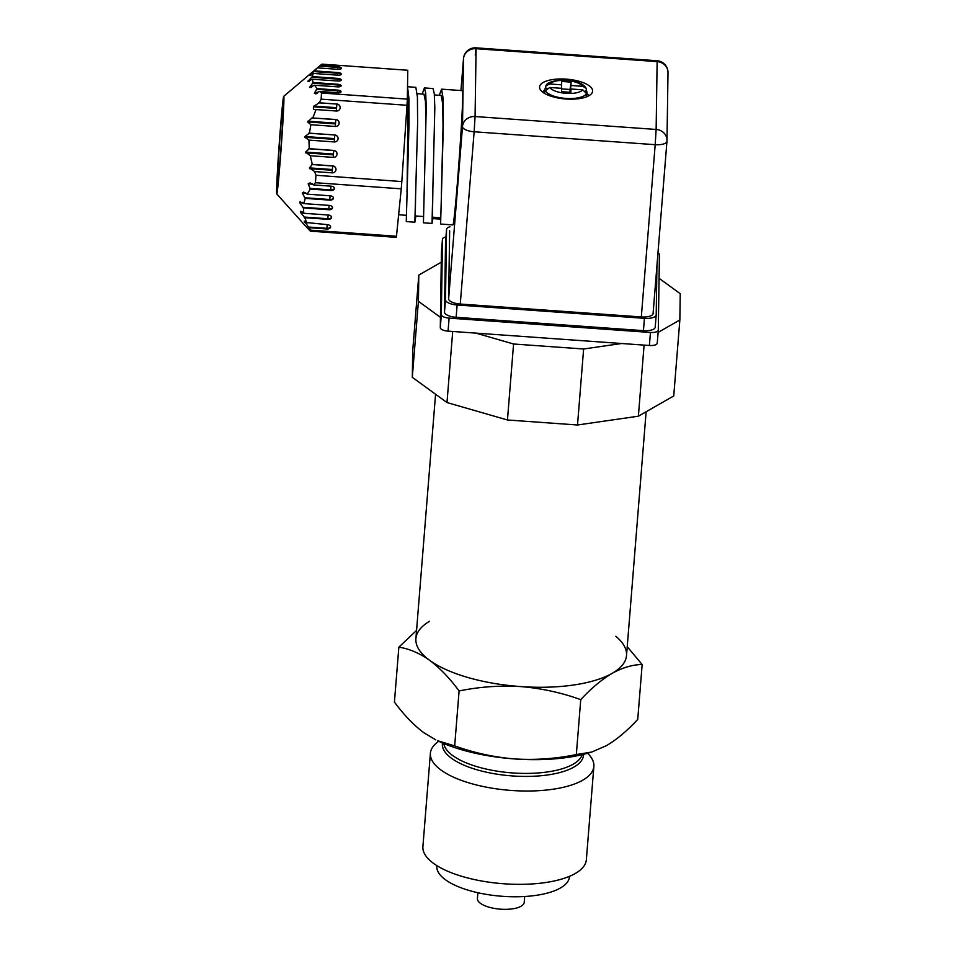 <?xml version="1.0" encoding="UTF-8"?>
<svg xmlns="http://www.w3.org/2000/svg" width="957" height="957" viewBox="0 0 957 957"><rect width="100%" height="100%" fill="white"/><g stroke="black" fill="none" stroke-linecap="round" stroke-linejoin="round"><path stroke-width="1.44" d="M435.567 394.236L415.9 638.63A105.653 39.404 4.6 0 0 468.021 677.532A105.653 39.404 4.6 0 0 626.512 655.569L646.131 411.749M659.062 278.308L680.248 293.715L679.853 319.961L673.74 395.959L638.379 416.187L577.514 424.992L507.461 419.991L446.991 402.55L412.311 377.321L412.694 351.075L418.807 275.078L441.261 262.23M621.595 343.503L583.626 348.994L577.514 424.992M644.097 345.106L638.379 416.187M583.626 348.994L513.574 344.006L507.461 419.991M513.574 344.006L475.856 333.12M452.709 331.469L446.991 402.55M440.447 317.341L418.424 301.323L412.311 377.321M418.424 301.323L418.807 275.078M679.853 319.961L658.105 332.402M592.634 90.963A26.605 9.929 4.6 0 0 566.58 79.156A26.605 9.929 4.6 0 0 539.581 86.943A26.605 9.929 4.6 0 0 565.312 98.966A26.605 9.929 4.6 0 0 592.622 91.214A26.605 9.929 4.6 0 0 592.634 90.963M445.567 241.678A11.735 4.378 4.6 0 0 445.555 241.786A11.735 4.378 4.6 0 0 445.543 241.894L444.503 312.066A11.735 4.378 4.6 0 0 456.142 317.293L643.439 330.643A11.735 4.378 4.6 0 0 655.21 327.198A11.735 4.378 4.6 0 0 655.21 327.091L656.191 314.997M449.658 230.769A11.735 4.378 4.6 0 0 449.646 230.876A11.735 4.378 4.6 0 0 449.646 230.984L448.63 298.823A11.735 4.378 4.6 0 0 460.269 304.039L641.334 316.946A11.735 4.378 4.6 0 0 653.093 313.501A11.735 4.378 4.6 0 0 653.105 313.394L666.945 141.349M441.596 89.157L443.175 98.882L443.354 124.996L440.615 224.034L452.972 224.919A67.301 1.531 -85.9 0 0 459.276 157.893A67.301 1.531 -85.9 0 0 462.542 90.652L441.596 89.157L439.323 95.269M456.142 317.293L457.135 304.984L644.432 318.334A11.735 4.378 -175.4 0 0 656.203 314.889A11.735 4.378 -175.4 0 0 656.203 314.793L656.933 265.819M457.135 304.984A11.735 4.378 -175.4 0 1 445.495 299.768L446.536 229.584A11.735 4.378 -175.4 0 1 446.548 229.489A11.735 4.378 -175.4 0 1 449.981 226.737M440.483 219.153L432.851 218.603L432.026 223.424L423.437 222.814L426.248 107.328L425.709 93.032L424.43 87.936L422.157 94.049M415.852 215.995L414.86 222.191L406.27 221.581L408.998 124.518L408.914 98.212L407.526 86.872M417.228 93.702L423.987 94.181L425.458 101.43L425.889 121.252L424.274 189.462M434.394 94.922L441.153 95.401L442.696 103.751L443.043 126.288L441.452 190.682M407.431 93.81L408.065 97.458L407.108 188.23M432.851 218.603L432.959 217.215M415.697 188.84L415.302 215.947L423.341 216.521M432.863 190.072L432.468 217.179L440.507 217.753M432.026 223.424L434.825 107.95L434.287 93.642L433.019 88.546L424.43 87.936M414.86 222.191L417.611 123.166L417.419 97.052L415.84 87.326L407.526 86.728M398.686 214.763L398.447 216.689M441.428 252.074A7.823 2.919 4.6 0 0 441.416 252.146A7.823 2.919 4.6 0 0 441.416 252.217L440.292 327.653A7.823 2.919 4.6 0 0 448.055 331.134L649.396 345.489A7.823 2.919 4.6 0 0 657.244 343.192A7.823 2.919 4.6 0 0 657.244 343.12L658.284 330.237M448.055 331.134L449.108 318.107A7.823 2.919 -175.4 0 1 441.344 314.626L442.469 239.19A7.823 2.919 -175.4 0 1 442.469 239.118A7.823 2.919 -175.4 0 1 445.938 237.013M449.108 318.107L650.449 332.462A7.823 2.919 -175.4 0 0 658.296 330.165L657.244 343.192M657.973 252.839A7.823 2.919 -175.4 0 1 659.409 254.658L658.296 330.093A7.823 2.919 -175.4 0 1 658.296 330.165M589.093 95.64A25.038 9.343 4.6 0 0 586.928 93.738M544.808 90.341A25.038 9.343 4.6 0 0 542.368 91.872M586.497 94.372A21.126 7.883 4.6 0 0 586.988 92.937A21.126 7.883 4.6 0 0 587 92.745A21.126 7.883 4.6 0 0 586.557 91.047L586.139 88.331L582.825 86.321L570.982 85.484L571.042 82.123L561.675 81.453L561.627 84.814L549.785 83.977L545.98 85.783L545.358 88.116A21.126 7.883 4.6 0 0 544.868 89.551A21.126 7.883 4.6 0 0 545.311 91.441L545.37 90.736A21.126 7.883 4.6 0 0 565.874 98.415A21.126 7.883 4.6 0 0 586.557 93.666L586.497 94.372M570.468 92.327L570.934 88.989L582.765 89.838L586.557 93.666M570.934 88.989L570.886 92.351L561.52 91.681L561.568 88.319L549.737 87.482L545.37 90.736M546.902 88.223L545.358 88.116M561.544 88.319L561.627 84.814M570.073 92.291L570.982 85.484M586.557 91.047L585.445 90.975M570.001 92.291L570.049 89.48L561.568 88.881M570.049 89.48L571.042 82.123M279.982 163.408A48.915 1.113 94.1 0 1 276.752 193.9A48.915 1.113 94.1 0 1 279.145 145.045A48.915 1.113 94.1 0 1 283.715 96.346A48.915 1.113 94.1 0 1 279.982 163.408M280.042 159.747A39.129 0.885 94.1 0 1 277.47 184.163A39.129 0.885 94.1 0 1 279.372 145.069A39.129 0.885 94.1 0 1 283.045 106.095A39.129 0.885 94.1 0 1 280.042 159.747M304.314 221.175L310.642 230.027A84.037 1.902 94.1 0 1 310.379 231.163L306.324 226.893M276.752 193.9L305.606 226.115M305.534 221.928L304.362 221.845C304.015 220.852 304.625 221.067 306.192 222.514L327.306 224.632A3.517 2.177 3.1 0 1 330.596 226.988A3.517 2.177 3.1 0 1 326.863 228.962L309.255 227.706M300.761 211.246L300.522 212.37L304.805 217.706L306.91 223.184M302.292 212.023L300.402 211.88L303.764 213.279L328.263 215.026A3.517 2.177 3.1 0 1 331.565 217.371A3.517 2.177 3.1 0 1 327.832 219.344L304.805 217.706M302.304 202.334L299.649 202.633L303.381 207.92L303.764 213.279M305.69 192.895L302.28 193.135L305.259 198.374L303.812 203.602L299.697 202.154L300.51 201.544M302.496 192.668L303.716 192.094L307.161 194.151L310.331 189.055L330.727 190.515A3.517 2.177 -176.9 0 0 334.46 188.541A3.517 2.177 -176.9 0 0 331.158 186.184L313.549 184.928L310.08 182.859L308.178 183.876L310.331 189.055M337.988 139.303A3.517 3.481 13.1 0 0 334.783 135.081L334.472 138.609L304.972 136.504L304.924 137.282L308.92 140.117L309.255 148.682L305.582 152.079L310.259 155.752L312.317 164.437L309.458 167.894L314.614 171.59L315.989 175.263A84.037 1.902 94.1 0 1 315.69 179.091A84.037 1.902 94.1 0 1 315.379 182.835L313.549 184.928M304.972 136.504L309.398 133.155L310.881 124.721L335.393 126.468A3.517 3.481 13.1 0 0 339.053 123.788A3.517 3.481 13.1 0 0 335.859 119.517L312.03 117.926L307.628 121.934L310.881 124.721M340.094 108.38A3.517 3.481 13.1 0 0 336.888 104.157L336.577 107.686L313.992 106.083L313.621 106.825C313.035 108.799 313.585 109.732 315.272 109.612L316.049 109.553L312.831 117.867M313.992 106.083L319.303 102.794L321.169 99.157A84.132 1.902 -85.9 0 0 321.504 92.996L321.504 92.925A84.037 1.902 94.1 0 1 321.157 99.361M310.606 75.412L313.274 73.426L312.317 76.584L307.927 81.369L312.281 79.216L313.142 82.493L309.661 87.35L314.578 85.233L317.162 88.63L314.339 93.248L319.901 91.465L321.504 92.925M316.456 93.69L315.379 93.834M311.109 87.446L310.176 87.613M308.908 81.441L308.178 81.62M309.841 75.364L317.473 67.875L337.869 69.323A3.517 1.316 4.6 0 0 341.398 68.294A3.517 1.316 4.6 0 0 337.905 66.691L320.296 65.435L314.446 70.351M314.709 70.148L317.473 67.875M310.379 231.163L396.222 237.36A84.132 1.902 -85.9 0 0 396.473 236.271L401.246 188.828A84.132 1.902 -85.9 0 0 401.82 181.579L407.012 105.282A84.132 1.902 -85.9 0 0 407.347 99.121L407.778 70.256L321.935 64.131A84.132 1.902 -85.9 0 0 321.899 64.227L320.296 65.435M316.049 109.553L336.445 111.012A3.517 3.481 13.1 0 0 340.106 108.332A3.517 3.481 13.1 0 0 336.912 104.05L319.303 102.794M308.92 140.117L334.34 141.935A3.517 3.481 13.1 0 0 338 139.255A3.517 3.481 13.1 0 0 334.806 134.973L309.398 133.155M309.255 148.682L333.754 150.428A3.517 3.481 -166.9 0 1 336.948 154.711A3.517 3.481 -166.9 0 1 333.287 157.391L310.259 155.752M312.317 164.437L332.713 165.896A3.517 3.481 -166.9 0 1 335.895 170.167A3.517 3.481 -166.9 0 1 332.235 172.846L314.614 171.59M401.82 181.579L315.989 175.263M407.012 105.282L321.169 99.157M313.274 73.426L337.785 75.172A3.517 1.316 4.6 0 0 341.314 74.144A3.517 1.316 4.6 0 0 337.821 72.541L314.793 70.902M312.281 79.216L337.689 81.022A3.517 1.316 4.6 0 0 341.23 79.993A3.517 1.316 4.6 0 0 337.737 78.39L312.317 76.584M313.142 82.493L337.642 84.24A3.517 1.316 -175.4 0 1 341.135 85.843A3.517 1.316 -175.4 0 1 337.606 86.872L314.578 85.233M317.162 88.63L337.558 90.09A3.517 1.316 -175.4 0 1 341.051 91.681A3.517 1.316 -175.4 0 1 337.522 92.721L319.901 91.465M407.347 99.121L321.504 92.996M310.379 231.235A84.132 1.902 -85.9 0 0 310.63 230.147L310.642 230.027M305.259 198.374L329.758 200.121A3.517 2.177 -176.9 0 0 333.491 198.147A3.517 2.177 -176.9 0 0 330.201 195.802L307.161 194.151M303.381 207.92L328.801 209.739A3.517 2.177 -176.9 0 0 332.534 207.765A3.517 2.177 -176.9 0 0 329.232 205.408L303.812 203.602M396.473 236.271L310.63 230.147M401.246 188.828L315.403 182.715A84.132 1.902 -85.9 0 0 315.977 175.466M627.23 646.717L642.159 664.505C632.589 664.648 622.588 667.591 612.157 673.345C601.678 679.554 591.211 688.322 580.743 699.639C561.352 692.641 541.315 688.286 520.62 686.576C499.889 685.332 479.385 686.791 459.097 690.966C449.718 678.238 439.909 668.022 429.669 660.33C419.393 653.105 409.129 648.714 398.854 647.159L416.558 630.424M615.841 636.285A105.653 39.404 -175.4 0 1 612.157 673.345A105.653 39.404 -175.4 0 1 520.62 686.576A105.653 39.404 -175.4 0 1 429.669 660.33A105.653 39.404 -175.4 0 1 429.514 621.296M454.671 745.886C474.062 752.884 494.099 757.238 514.794 758.949A105.653 39.404 -175.4 0 1 437.6 740.742L454.671 745.886L459.097 690.966M398.854 647.159L394.428 702.079C403.806 714.807 413.615 725.023 423.855 732.715L435.746 739.857M591.725 752.035L588.77 752.908A105.653 39.404 -175.4 0 1 514.794 758.949C535.525 760.193 556.041 758.734 576.329 754.559L591.725 752.035L606.331 745.718C616.798 739.51 627.278 730.741 637.733 719.425L642.159 664.505M580.743 699.639L576.329 754.559M587.598 753.255L587.957 753.614A81.991 30.588 -175.4 0 1 593.866 766.425A81.991 30.588 -175.4 0 1 509.686 790.326A81.991 30.588 -175.4 0 1 430.399 753.267A81.991 30.588 -175.4 0 1 438.282 741.567L438.701 741.268M593.866 766.425L586.354 859.733A81.991 30.588 -175.4 0 1 502.174 883.646A81.991 30.588 -175.4 0 1 422.898 846.586L430.399 753.267M569.499 876.313L569.463 876.803A66.523 24.81 -175.4 0 1 501.169 896.207A66.523 24.81 -175.4 0 1 436.847 866.133L436.882 865.654M524.699 896.494L524.221 902.307A23.482 8.757 -175.4 0 1 500.116 909.15A23.482 8.757 -175.4 0 1 477.423 898.539L477.89 892.725M653.093 313.501L666.957 141.241A11.735 11.735 0 0 0 666.993 140.476L667.998 72.636A11.735 10.886 -179.1 0 0 657.136 61.607L476.084 48.699L475.079 116.539L656.131 129.446L657.136 61.607L657.1 60.758L476.048 47.85L476.084 48.699A11.735 10.886 -179.1 0 0 463.499 58.724L462.494 126.563A11.735 10.886 0.9 0 1 475.079 116.539L474.134 131.779L655.186 144.686L656.131 129.446A11.735 10.886 0.9 0 1 666.993 140.476A11.735 10.886 0.9 0 1 666.957 141.134A11.735 4.378 -175.4 0 1 666.957 141.241A11.735 4.378 -175.4 0 1 655.186 144.686L641.334 316.946M475.27 55.171L476.048 47.85A11.735 11.735 0 0 0 463.511 58.616L460.939 90.532L463.499 58.724A11.735 4.378 -175.4 0 1 463.511 58.616M448.63 298.823L462.494 126.563A11.735 4.378 -175.4 0 0 474.134 131.779L460.269 304.039M643.439 330.643L644.432 318.334M444.503 312.066L445.495 299.768M445.543 241.894L446.536 229.584M440.292 327.653L441.344 314.626M441.416 252.217L442.469 239.19M649.396 345.489L650.449 332.462M549.737 87.482A17.214 6.424 4.6 0 0 566.185 93.331A17.214 6.424 4.6 0 0 582.765 89.838M582.825 86.321A17.214 6.424 4.6 0 0 566.377 80.472A17.214 6.424 4.6 0 0 549.785 83.977M316.36 89.3L337.498 90.807L337.366 92.709M314.339 93.248L317.102 93.439M340.883 92.039A3.517 1.316 -175.4 0 0 337.498 90.807L337.558 90.09M312.293 83.163L337.594 84.97L337.45 86.86M309.494 87.039L311.719 87.207M340.967 86.19A3.517 1.316 -175.4 0 0 337.594 84.97L337.642 84.24M311.456 77.242L337.677 79.12L337.534 81.01M307.927 81.082L309.446 81.189M341.063 80.34A3.517 1.316 -175.4 0 0 337.677 79.12L337.737 78.39M341.147 74.49A3.517 1.316 4.6 0 0 337.761 73.27L313.956 71.572M337.821 72.541L337.63 75.16M341.23 68.641A3.517 1.316 4.6 0 0 337.845 67.421L319.506 66.117M337.905 66.691L337.713 69.311M330.584 226.677A3.517 2.177 3.1 0 1 326.899 228.34L326.863 228.962M327.162 224.62L326.899 228.34L308.561 227.036M306.132 222.455L304.637 222.347M331.541 217.06A3.517 2.177 3.1 0 1 327.868 218.734L327.832 219.344M328.131 215.014L327.868 218.734L304.063 217.036M302.95 212.55L300.522 212.37M302.615 207.25L328.825 209.116L328.801 209.739M299.649 202.633L302.986 202.872M332.51 207.454A3.517 2.177 -176.9 0 1 328.825 209.116L329.088 205.396M304.505 197.704L329.794 199.511L329.758 200.121M302.28 193.135L306.36 193.434M333.479 197.836A3.517 2.177 -176.9 0 1 329.794 199.511L330.057 195.79M309.613 188.385L330.763 189.893L330.727 190.515M308.178 183.876L312.795 184.211M334.436 188.23A3.517 2.177 -176.9 0 1 330.763 189.893L331.026 186.172M312.149 183.672L308.549 183.421M332.187 172.846L332.318 170.298L309.733 168.695M311.539 164.496L332.677 166.004L332.318 170.298M309.458 167.894L332.366 169.533M335.883 170.226A3.517 3.481 -166.9 0 0 332.677 166.004L332.713 165.896M333.239 157.391L333.371 154.843L305.702 152.869M308.441 148.742L333.73 150.536L333.371 154.843M305.582 152.079L333.419 154.065M336.936 154.771A3.517 3.481 -166.9 0 0 333.73 150.536L333.754 150.428M304.924 137.282L334.424 139.375L334.472 138.609M334.292 141.923L334.424 139.375M334.806 134.973L308.573 133.214M307.628 121.934L335.476 123.92L335.524 123.142L307.855 121.18M335.345 126.468L335.476 123.92M339.041 123.848A3.517 3.481 13.1 0 0 335.835 119.625L312.03 117.926M335.859 119.517L335.524 123.142M313.621 106.825L336.529 108.464L336.577 107.686M336.397 111.012L336.529 108.464M336.912 104.05L318.549 102.854M582.179 754.654A69.646 25.983 -175.4 0 1 511.086 772.825A69.646 25.983 -175.4 0 1 443.821 743.529M583.567 754.319A70.794 26.401 -175.4 0 1 510.847 775.816A70.794 26.401 -175.4 0 1 442.505 742.967M667.998 72.636A11.735 11.735 0 0 0 657.1 60.758M656.203 314.889L655.21 327.198M446.548 229.489L445.555 241.786M406.976 191.735L407.215 185.096M441.321 194.187L441.548 187.536M424.142 192.967L424.382 186.316M398.638 214.763L406.175 215.301M442.469 239.118L441.416 252.146M586.677 96.777L586.988 92.937M544.557 93.391L544.868 89.551M545.98 85.783C547.691 78.725 580.074 77.146 586.139 88.331M283.715 96.346L314.506 70.292"/></g></svg>
